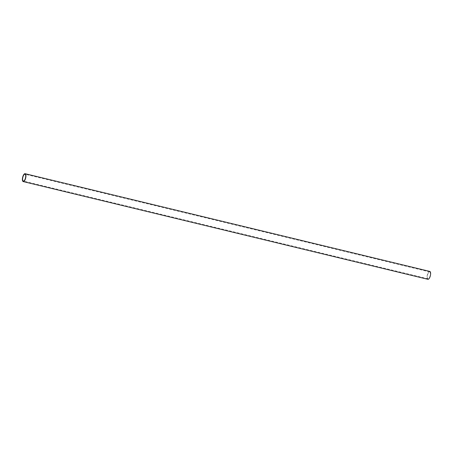 <?xml version="1.0" encoding="UTF-8"?>
<svg xmlns="http://www.w3.org/2000/svg" width="453" height="453" viewBox="0 0 453 453"><rect width="100%" height="100%" fill="white"/><g stroke="black" fill="none" stroke-linecap="round" stroke-linejoin="round"><path stroke-width="0.34" stroke-dasharray="2.27 1.7" d="M427.53 275.022A3.516 1.353 103.6 0 1 429.665 271.936A3.516 1.353 103.6 0 1 430.152 275.673A3.516 1.353 103.6 0 1 428.011 278.776A3.516 1.353 103.6 0 1 427.53 275.022M429.789 271.415A4.06 1.557 -76.4 0 0 427.321 274.994A4.06 1.557 -76.4 0 0 427.887 279.303M429.665 271.936L24.994 174.224M428.011 278.776L23.341 181.064"/><path stroke-width="0.68" d="M22.86 177.304A3.516 1.353 103.6 0 1 24.994 174.224A3.516 1.353 103.6 0 1 25.481 177.961A3.516 1.353 103.6 0 1 23.341 181.064A3.516 1.353 103.6 0 1 22.86 177.304M25.679 178.029A4.06 1.557 -76.4 0 0 25.119 173.697A4.06 1.557 -76.4 0 0 22.65 177.276A4.06 1.557 -76.4 0 0 23.216 181.585A4.06 1.557 -76.4 0 0 25.679 178.029M23.216 181.585L427.887 279.303A4.06 1.557 -76.4 0 0 430.35 275.747A4.06 1.557 -76.4 0 0 429.789 271.415L25.119 173.697"/></g></svg>
